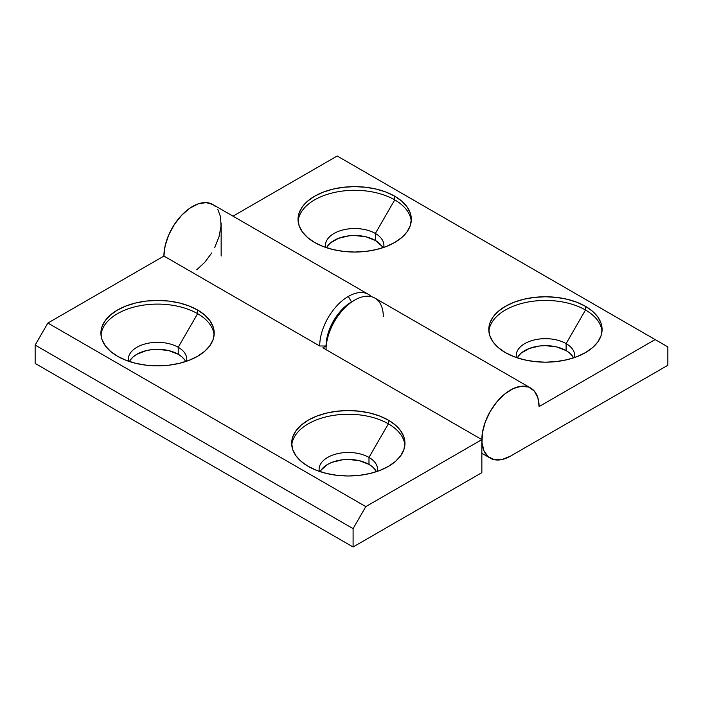 <?xml version="1.0" encoding="UTF-8"?>
<svg xmlns="http://www.w3.org/2000/svg" width="703" height="703" viewBox="0 0 703 703"><rect width="100%" height="100%" fill="white"/><g stroke="black" fill="none" stroke-linecap="round" stroke-linejoin="round"><path stroke-width="1.05" d="M530.703 388.047A40.466 23.366 -60 0 1 539.087 406.571L537.857 397.687L534.262 390.991L528.621 387.063L521.424 386.237L513.278 388.583L504.886 393.908L496.977 401.738L490.237 411.404L485.237 422.081L482.407 432.846L481.994 442.767L484.033 450.992L488.348 456.818L494.569 459.736L502.162 459.507L510.466 456.133A40.466 23.366 -60 0 1 490.237 458.136A40.466 23.366 -60 0 1 490.237 411.404A40.466 23.366 -60 0 1 530.703 388.047L374.91 298.098A40.466 23.366 120 0 0 354.681 300.102L351.5 301.939L354.681 300.102A40.466 23.366 -60 0 1 383.293 316.622M518.445 356.061L521.143 353.143L529.21 348.486L539.746 345.964L545.44 345.639L556.627 346.922L566.108 350.586L566.108 343.609L585.502 310.014L585.502 306.341A56.653 32.707 180 0 1 602.093 329.47A56.653 32.707 180 0 1 567.128 359.69A56.653 32.707 180 0 1 505.387 352.598L513.972 356.667L523.761 359.69L534.394 361.553L545.44 362.186L556.495 361.553L567.128 359.69L576.917 356.667L585.502 352.598L592.55 347.642L597.787 341.992L601.012 335.849L602.093 329.47L601.012 323.09L597.787 316.956L592.55 311.297L585.502 306.341L576.917 302.272L567.128 299.25L556.495 297.395L545.44 296.763L534.394 297.395L523.761 299.25L513.972 302.272L505.387 306.341L498.339 311.297L493.102 316.956L489.877 323.09L488.787 329.47L489.877 335.849L493.102 341.992L498.339 347.642L505.387 352.598A56.653 32.707 180 0 1 488.787 329.47A56.653 32.707 180 0 1 523.761 299.25A56.653 32.707 180 0 1 585.502 306.341L585.502 310.014A56.653 32.707 0 0 0 525.238 302.589A56.653 32.707 0 0 0 488.875 331.306A56.653 32.707 180 0 1 525.238 302.589A56.653 32.707 180 0 1 585.502 310.014L566.108 343.609A29.227 16.872 0 0 0 532.654 340.366A29.227 16.872 0 0 0 516.433 357.563A29.227 16.872 180 0 1 516.213 355.542A29.227 16.872 180 0 1 534.262 339.953A29.227 16.872 180 0 1 566.108 343.609L566.108 350.586A29.227 16.872 0 0 0 517.346 357.871M327.677 245.918L330.375 243.001L338.442 238.343L348.978 235.83L354.681 235.505L365.868 236.788L375.349 240.444L375.349 233.466L394.743 199.88L394.743 196.207A56.653 32.707 180 0 1 411.334 219.336A56.653 32.707 180 0 1 376.36 249.556A56.653 32.707 180 0 1 314.619 242.465L323.204 246.533L333.002 249.556L343.626 251.419L354.681 252.043L365.736 251.419L376.36 249.556L386.158 246.533L394.743 242.465L401.782 237.509L407.019 231.849L410.244 225.716L411.334 219.336L410.244 212.956L407.019 206.823L401.782 201.163L394.743 196.207L386.158 192.139L376.36 189.116L365.736 187.253L354.681 186.629L343.626 187.253L333.002 189.116L323.204 192.139L314.619 196.207L307.571 201.163L302.334 206.823L299.118 212.956L298.028 219.336L299.118 225.716L302.334 231.849L307.571 237.509L314.619 242.465A56.653 32.707 180 0 1 298.028 219.336A56.653 32.707 180 0 1 333.002 189.116A56.653 32.707 180 0 1 394.743 196.207L394.743 199.88A56.653 32.707 0 0 0 334.479 192.446A56.653 32.707 0 0 0 298.116 221.173A56.653 32.707 180 0 1 334.479 192.446A56.653 32.707 180 0 1 394.743 199.88L375.349 233.466A29.227 16.872 0 0 0 341.886 230.233A29.227 16.872 0 0 0 325.665 247.43A29.227 16.872 180 0 1 325.454 245.4A29.227 16.872 180 0 1 343.495 229.811A29.227 16.872 180 0 1 375.349 233.466L375.349 240.444A29.227 16.872 0 0 0 326.579 247.737M354.681 300.102A40.466 23.366 120 0 0 326.069 349.663A40.466 23.366 -60 0 1 354.681 300.102L346.535 305.366L341.763 309.795L333.512 320.928L328.002 333.635L326.552 339.98L326.069 345.99A35.967 20.765 -60 0 1 351.5 301.939A35.967 20.765 120 0 0 326.069 345.99L322.888 347.827L481.854 439.612L365.806 506.608L353.091 528.638L353.091 546.996L481.854 472.653L353.091 546.996L35.15 363.433L353.091 546.996L353.091 528.638L35.15 345.076L353.091 528.638L365.806 506.608L47.866 323.046L365.806 506.608L481.854 439.612L481.854 472.653L481.854 439.612L322.888 347.827L326.069 345.99L326.552 339.98L328.002 333.635L333.512 320.928L341.763 309.795L346.535 305.366L351.5 301.939L348.319 296.429A40.466 23.366 120 0 0 319.707 345.99L326.069 345.99L319.707 345.99A40.466 23.366 -60 0 1 348.319 296.429A40.466 23.366 -60 0 1 368.557 294.425A40.466 23.366 -60 0 1 371.483 296.701A40.466 23.366 120 0 0 348.319 296.429L351.5 301.939M510.466 456.133L667.85 365.27L667.85 346.913L337.194 156.004L655.134 339.567L539.087 406.571L655.134 339.567L667.85 346.913L667.85 365.27L510.466 456.133M573.543 357.871A29.227 16.872 0 0 0 566.108 350.586L569.746 353.143L572.444 356.061M382.784 247.737A29.227 16.872 0 0 0 375.349 240.444L381.685 245.918M233.001 216.164L337.194 156.004L233.001 216.164M221.146 223.009L221.146 256.05L221.146 223.009M375.349 233.466A29.227 16.872 180 0 1 383.908 245.4A29.227 16.872 180 0 1 383.697 247.43A29.227 16.872 0 0 0 375.349 233.466M394.743 199.88A56.653 32.707 180 0 1 411.246 221.173A56.653 32.707 0 0 0 394.743 199.88M566.108 343.609A29.227 16.872 180 0 1 574.667 355.542A29.227 16.872 180 0 1 574.456 357.563A29.227 16.872 0 0 0 566.108 343.609M585.502 310.014A56.653 32.707 180 0 1 602.005 331.306A56.653 32.707 0 0 0 585.502 310.014M214.125 334.98A56.653 32.707 0 0 0 197.613 313.687L197.613 310.014A56.653 32.707 180 0 1 214.213 333.143A56.653 32.707 180 0 1 179.239 363.363A56.653 32.707 180 0 1 117.498 356.272L126.083 360.34L135.872 363.363L146.505 365.226L157.56 365.85L168.606 365.226L179.239 363.363L189.028 360.34L197.613 356.272L204.661 351.315L209.898 345.665L213.123 339.523L214.213 333.143L213.123 326.763L209.898 320.63L204.661 314.97L197.613 310.014L189.028 305.946L179.239 302.923L168.606 301.06L157.56 300.436L146.505 301.06L135.872 302.923L126.083 305.946L117.498 310.014L110.45 314.97L105.213 320.63L101.988 326.763L100.907 333.143L101.988 339.523L105.213 345.665L110.45 351.315L117.498 356.272A56.653 32.707 180 0 1 100.907 333.143A56.653 32.707 180 0 1 135.872 302.923A56.653 32.707 180 0 1 197.613 310.014L197.613 313.687A56.653 32.707 180 0 1 214.125 334.98M186.567 361.237A29.227 16.872 0 0 0 178.219 347.282L197.613 313.687L178.219 347.282A29.227 16.872 180 0 1 186.787 359.207A29.227 16.872 180 0 1 186.567 361.237M185.654 361.544A29.227 16.872 0 0 0 178.219 354.25L178.219 347.282L178.219 354.25L181.857 356.808L184.555 359.725M404.884 445.122A56.653 32.707 0 0 0 388.381 423.821L388.381 420.148A56.653 32.707 180 0 1 404.972 443.277A56.653 32.707 180 0 1 369.998 473.497A56.653 32.707 180 0 1 308.257 466.405L316.842 470.474L326.64 473.497L337.264 475.36L348.319 475.993L359.374 475.36L369.998 473.497L379.796 470.474L388.381 466.405L395.429 461.449L400.666 455.799L403.882 449.665L404.972 443.277L403.882 436.897L400.666 430.763L395.429 425.104L388.381 420.148L379.796 416.088L369.998 413.065L359.374 411.202L348.319 410.57L337.264 411.202L326.64 413.065L316.842 416.088L308.257 420.148L301.218 425.104L295.981 430.763L292.756 436.897L291.666 443.277L292.756 449.665L295.981 455.799L301.218 461.449L308.257 466.405A56.653 32.707 180 0 1 291.666 443.277A56.653 32.707 180 0 1 326.64 413.065A56.653 32.707 180 0 1 388.381 420.148L388.381 423.821A56.653 32.707 180 0 1 404.884 445.122M377.335 471.37A29.227 16.872 0 0 0 368.987 457.416L388.381 423.821L368.987 457.416A29.227 16.872 180 0 1 377.546 469.349A29.227 16.872 180 0 1 377.335 471.37M376.421 471.678A29.227 16.872 0 0 0 368.987 464.393L368.987 457.416L368.987 464.393L372.625 466.95L375.323 469.868M368.557 294.425L212.763 204.485A40.466 23.366 120 0 0 181.576 215.32A40.466 23.366 120 0 0 163.913 256.05L319.707 345.99L163.913 256.05L165.143 245.742L168.738 234.907L174.379 224.468L181.576 215.32L189.722 208.264L198.114 203.896L206.023 202.596L212.763 204.485L215.513 206.577M130.556 359.725L133.254 356.808L136.892 354.25L146.373 350.595L151.857 349.637L157.56 349.312L168.738 350.595L178.219 354.25A29.227 16.872 0 0 0 129.457 361.544M321.315 469.868L327.651 464.393L332.08 462.293L342.616 459.771L348.319 459.446L359.505 460.729L368.987 464.393A29.227 16.872 0 0 0 320.216 471.678M35.15 363.433L35.15 345.076L47.866 323.046L163.913 256.05L47.866 323.046L35.15 345.076L35.15 363.433M217.763 209.38L220.593 216.876L221.006 226.322L218.967 236.911L214.652 247.72M211.744 252.913L204.766 262.333L196.726 269.785M319.303 471.37A29.227 16.872 180 0 1 319.092 469.349A29.227 16.872 180 0 1 337.132 453.76A29.227 16.872 180 0 1 368.987 457.416A29.227 16.872 0 0 0 335.533 454.173A29.227 16.872 0 0 0 319.303 471.37M291.754 445.122A56.653 32.707 180 0 1 328.116 416.396A56.653 32.707 180 0 1 388.381 423.821A56.653 32.707 0 0 0 328.116 416.396A56.653 32.707 0 0 0 291.754 445.113M128.544 361.237A29.227 16.872 180 0 1 128.333 359.207A29.227 16.872 180 0 1 146.373 343.618A29.227 16.872 180 0 1 178.219 347.282A29.227 16.872 0 0 0 144.765 344.039A29.227 16.872 0 0 0 128.544 361.237M100.995 334.98A56.653 32.707 180 0 1 137.349 306.253A56.653 32.707 180 0 1 197.613 313.687A56.653 32.707 0 0 0 137.357 306.253A56.653 32.707 0 0 0 100.995 334.98M490.184 458.101L481.854 453.294M326.069 349.663L326.069 345.99"/></g></svg>
